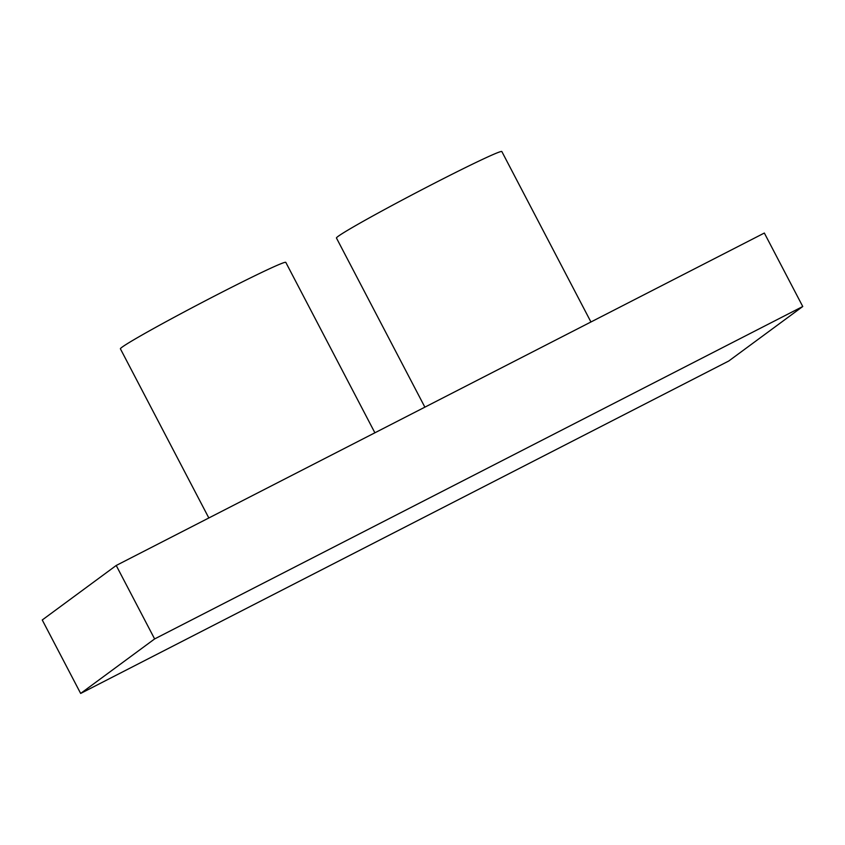 <?xml version="1.0" encoding="UTF-8"?>
<svg xmlns="http://www.w3.org/2000/svg" width="845" height="845" viewBox="0 0 845 845"><rect width="100%" height="100%" fill="white"/><g stroke="black" fill="none" stroke-linecap="round" stroke-linejoin="round"><path stroke-width="1.27" d="M80.655 693.439L154.624 638.936L802.75 306.503L728.781 360.995L80.655 693.439L42.25 619.976L116.219 565.474L154.624 638.936M116.219 565.474L764.345 233.04L802.75 306.503M424.877 407.163L336.458 238.026A93.309 3.232 -27.6 0 1 435.788 182.531A93.309 3.232 -27.6 0 1 501.845 151.561L590.94 321.987M208.831 517.974L120.412 348.837A93.309 3.232 -27.6 0 1 219.753 293.342A93.309 3.232 -27.6 0 1 285.8 262.373L374.895 432.798"/></g></svg>
